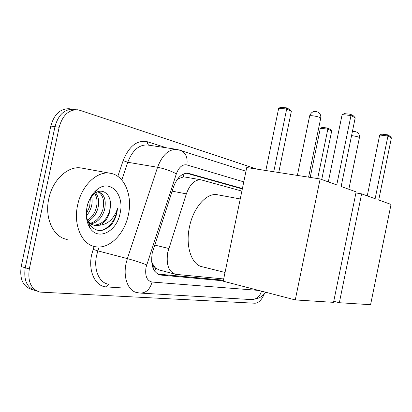 <?xml version="1.0" encoding="UTF-8"?>
<svg xmlns="http://www.w3.org/2000/svg" width="412" height="412" viewBox="0 0 412 412"><rect width="100%" height="100%" fill="white"/><g stroke="black" fill="none" stroke-linecap="round" stroke-linejoin="round"><path stroke-width="0.62" d="M241.87 191.096L200.963 179.802C194.794 179.56 189.922 184.241 186.353 193.846L167.777 252.108C165.974 264.556 168.621 271.961 175.713 274.335L223.695 278.945M151.59 261.265L152.497 263.695C152.759 266.44 153.805 267.975 155.638 268.3L154.804 271.359M155.638 268.3L152.497 263.695M185.07 177.057L183.536 176.903L177.567 178.988M155.865 268.325L159.583 270.061L174.446 274.001M264.288 293.967C261.672 299.967 258.566 303.057 254.966 303.232L39.856 292.093C31.065 289.281 27.553 281.581 29.314 268.995L59.168 127.277L54.976 126.675C58.277 114.866 64.427 109.062 73.429 109.262C64.427 109.062 58.277 114.866 54.976 126.675L25.24 267.769L54.976 126.675L50.815 126.077C54.106 114.32 60.26 108.547 69.273 108.753L79.913 110.303L256.928 169.131M35.818 290.79C27.017 287.978 23.489 280.299 25.24 267.769C23.489 280.299 27.017 287.978 35.818 290.79M31.817 289.502C23 286.68 19.462 279.032 21.197 266.554L50.815 126.077M242.4 188.531L188.176 173.251C181.939 172.988 177.047 177.587 173.488 187.053L152.234 252.973C150.462 265.282 153.171 272.631 160.371 275.025L223.304 280.835M59.168 127.277C62.48 115.417 68.629 109.587 77.616 109.783M223.438 280.181L157.75 274.062M186.507 173.195L242.318 188.943M128.384 214.729C124.671 233.867 109.391 249.44 95.517 246.737C82.091 244.96 73.084 225.328 77.6 205.253C81.458 185.575 97.031 170.81 109.994 173.225C124.383 175.033 132.767 195.257 128.384 214.729M67.233 239.423C53.617 237.544 44.352 218.355 48.755 198.883C52.494 179.787 68.135 165.557 81.303 168.003L82.513 168.22M93.339 225.029C100.971 225.137 106.384 220.472 109.571 211.032L110.411 205.948C111.477 194.191 102.125 187.151 94.42 193.692C90.743 196.72 88.256 201.113 86.953 206.886M87.035 207.015C88.709 199.635 91.974 193.887 96.82 189.788C109.989 178.386 124.743 194.366 120.119 213.189C116.869 231.899 97.335 241.607 89.471 227.094C86.365 221.476 85.552 214.786 87.035 207.015M86.371 211.83C86.273 216.336 87.153 220.286 89.002 223.675C95.677 232.636 103.294 232.785 111.858 224.113C114.309 220.75 115.999 216.892 116.931 212.541L117.497 208.616L116.071 212.365C112.09 220.59 106.301 224.9 98.71 225.292C104.298 223.397 108.032 218.669 109.906 211.104L110.411 205.948M90.207 223.325C96.238 221.641 100.456 217.052 102.851 209.559C104.741 200.649 103.046 194.722 97.757 191.771M90.954 223.865C97.412 222.552 101.934 217.907 104.524 209.924C106.507 199.913 104.318 193.836 97.963 191.698M87.509 220.219C91.742 217.515 94.647 213.478 96.217 208.101C97.68 202.251 97.175 197.374 94.709 193.465M88.106 221.167C92.818 218.654 96.073 214.415 97.865 208.462C99.447 201.88 98.695 196.673 95.615 192.842M86.376 213.637L89.672 206.664L90.352 198.321M86.551 215.816L89.45 211.67L91.299 207.02C92.283 203.399 92.381 199.913 91.588 196.56M88.668 223.047L93.071 224.988M87.576 220.425C89.368 223.134 91.763 224.787 94.765 225.39L98.71 225.292M102.161 230.354C110.498 226.713 115.607 219.467 117.497 208.616M225.034 272.471L202.864 266.894C191.889 265.575 185.122 246.69 189.463 226.966C193.264 207.571 206.603 192.651 217.191 194.711L218.046 194.866M341.131 186.497L355.211 117.837L350.998 115.499L336.758 184.926L320.129 178.952L295.27 299.926L333.535 302.351L356.148 191.894L341.131 186.497M355.211 117.837L353.584 115.942L350.566 114.263L350.998 115.499L342.12 114.608L328.307 181.888M295.27 299.926L223.227 281.2L246.742 167.545L320.129 178.952M350.566 114.263L344.344 113.64L342.12 114.608M265.828 170.511L278.692 108.212L280.84 107.3L286.443 107.856L289.78 109.499L291.356 111.302L278.728 172.515M273.738 171.742L286.685 109.015L278.692 108.212M291.356 111.302L286.685 109.015L286.443 107.856M378.71 200L391.4 137.876L387.955 135.97L375.136 198.718L361.618 193.856L339.344 302.717L370.584 304.7L391.039 204.429L378.71 200M391.4 137.876L389.943 136.171L387.481 134.801L387.955 135.97L379.689 135.028L367.247 195.88M355.937 192.94L361.618 193.856M333.751 301.306L339.344 302.717M387.481 134.801L381.687 134.147L379.689 135.028M310.21 177.407L320.315 128.271L322.246 127.432L327.514 128.024L330.269 129.378L331.686 131.011L321.721 179.524M317.667 178.566L327.828 129.126L320.315 128.271M331.686 131.011L327.828 129.126L327.514 128.024M154.598 245.047L168.74 248.477M183.85 173.823L183.536 176.903M172.144 191.173L186.353 193.846M21.197 266.554L29.314 268.995M158.424 274.413L161.03 275.118M243.78 181.862L186.837 164.924C182.418 164.156 178.921 167.133 176.346 173.849L146.028 267.3C144.828 275.875 146.842 280.788 152.059 282.04L258.685 290.414M152.059 282.04C150.035 289.384 146.064 293.066 140.152 293.081L137.186 292.613C128.297 291.294 122.9 277.791 126.067 263.479L127.375 258.612L97.855 250.877L96.568 255.595C93.472 269.494 99.086 282.714 108.155 284.12M120.901 287.849L106.44 286.906L108.67 284.27M106.44 286.906C95.378 286.639 87.936 271.23 91.655 254.652L94.09 246.428M117.817 176.367L123.142 160.654C129.1 145.966 137.227 139.678 147.511 141.79L166.572 147.831M146.672 264.88C140.868 262.629 134.436 260.544 127.375 258.612L157.569 167.282L127.761 162.266L121.787 179.967M176.346 173.849C170.908 170.877 164.651 168.688 157.569 167.282C162.261 154.984 168.76 149.02 177.062 149.391L147.481 144.993C139.004 144.576 132.427 150.334 127.761 162.266L123.142 160.654M99.168 246.994L97.855 250.877L93.107 249.337M148.66 145.168L147.604 143.809L147.511 141.79M186.837 164.924C187.877 157.889 185.92 153.048 180.966 150.39L179.678 149.958M140.801 293.117L251.217 299.565C256.3 299.617 259.74 296.815 261.532 291.155M187.553 173.189L189.175 173.462M320.696 118.29L320.186 117.616C318.327 116.797 315.793 116.189 312.579 115.787C310.391 115.587 309.397 115.705 309.587 116.148L297.382 175.414M359.372 137.804L359.001 137.314C357.441 136.635 355.165 136.094 352.178 135.692L351.56 135.63M184.648 176.98L200.963 179.802M159.037 274.67L160.371 275.025M147.481 144.993L147.81 145.045M245.979 171.232L177.062 149.391M265.735 292.247C262.614 296.048 261.759 296.326 259.117 297.948L251.706 299.596M94.42 193.692L96.82 189.788M94.765 225.39L93.596 225.112M89.002 223.675L89.471 227.094M109.994 173.225L81.303 168.003M240.248 198.95L217.191 194.711M308.588 177.155L320.752 118.017C321.072 115.633 320.289 113.727 318.404 112.306C314.304 110.437 311.384 111.626 309.644 115.87M348.83 189.263L359.413 137.608C359.712 135.46 359.007 133.745 357.297 132.453C355.726 131.449 354.062 131.299 352.306 132"/></g></svg>
